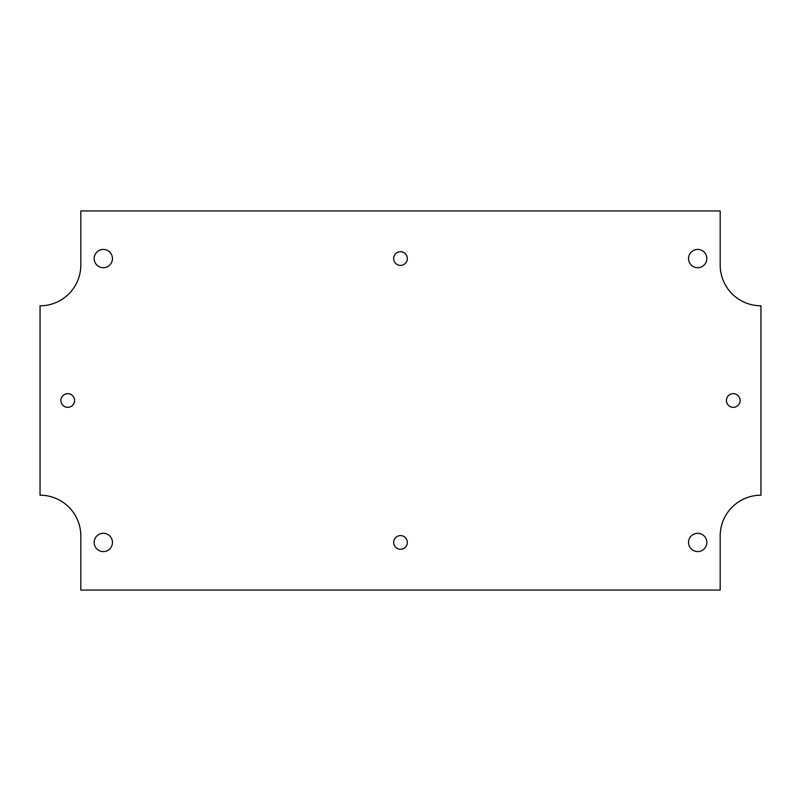 <?xml version="1.0" encoding="UTF-8"?>
<svg xmlns="http://www.w3.org/2000/svg" width="801" height="801" viewBox="0 0 801 801"><rect width="100%" height="100%" fill="white"/><g stroke="black" fill="none" stroke-linecap="round" stroke-linejoin="round"><path stroke-width="1.2" d="M74.583 400.5A6.839 6.839 0 0 1 64.33 406.417A6.839 6.839 0 0 1 64.33 394.583A6.839 6.839 0 0 1 74.583 400.5M740.094 400.5A6.839 6.839 0 0 1 729.831 406.417A6.839 6.839 0 0 1 729.831 394.583A6.839 6.839 0 0 1 740.094 400.5M407.339 542.447A6.839 6.839 0 0 1 397.086 548.365A6.839 6.839 0 0 1 397.086 536.52A6.839 6.839 0 0 1 407.339 542.447M407.339 258.553A6.839 6.839 0 0 1 397.086 264.48A6.839 6.839 0 0 1 397.086 252.635A6.839 6.839 0 0 1 407.339 258.553M112.45 542.447A9.131 9.131 0 0 1 98.743 550.357A9.131 9.131 0 0 1 98.743 534.527A9.131 9.131 0 0 1 112.45 542.447M112.45 258.553A9.131 9.131 0 0 1 98.743 266.473A9.131 9.131 0 0 1 98.743 250.643A9.131 9.131 0 0 1 112.45 258.553M706.822 258.553A9.131 9.131 0 0 1 693.115 266.473A9.131 9.131 0 0 1 693.115 250.643A9.131 9.131 0 0 1 706.822 258.553M706.822 542.447A9.131 9.131 0 0 1 693.115 550.357A9.131 9.131 0 0 1 693.115 534.527A9.131 9.131 0 0 1 706.822 542.447M80.821 265.021L80.821 210.953L720.179 210.953L720.179 265.021A40.771 40.771 0 0 0 760.95 305.792L760.95 495.208A40.771 40.771 0 0 0 720.179 535.979L720.179 590.047L80.821 590.047L80.821 535.979A40.771 40.771 0 0 0 40.05 495.208L40.05 305.792A40.771 40.771 0 0 0 80.821 265.021"/></g></svg>
